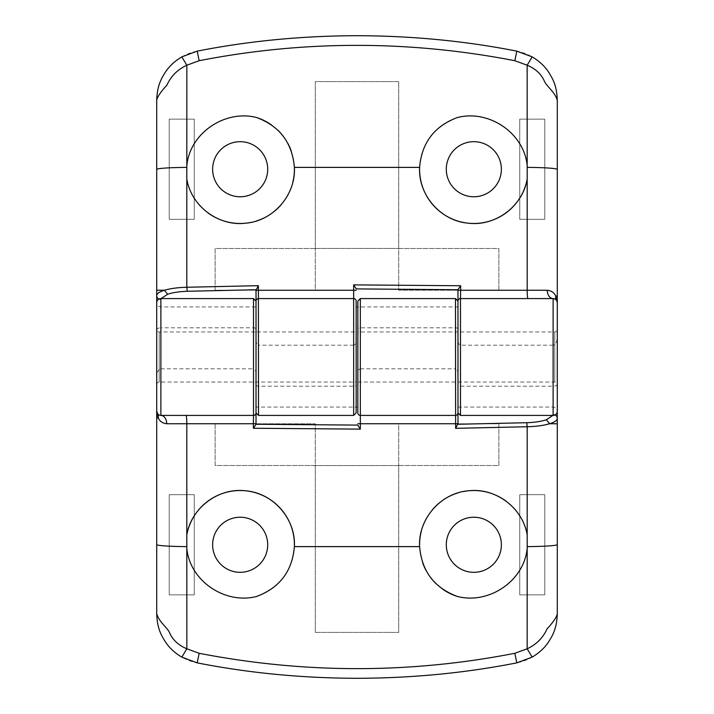 <?xml version="1.0" encoding="UTF-8"?>
<svg xmlns="http://www.w3.org/2000/svg" width="714" height="714" viewBox="0 0 714 714"><rect width="100%" height="100%" fill="white"/><g stroke="black" fill="none" stroke-linecap="round" stroke-linejoin="round"><path stroke-width="0.54" stroke-dasharray="3.57 2.68" d="M557.295 384.543L557.295 329.457A2.508 2.508 0 0 1 554.787 331.965L554.787 382.035L554.787 331.965L457.977 331.965L457.977 382.035L554.787 382.035A2.508 2.508 0 0 1 557.295 384.543L557.295 329.457M256.023 306.931L256.023 412.915L256.023 306.931L160.882 306.931C158.365 306.654 156.973 305.208 156.705 302.584L156.705 100.29A50.069 50.069 0 0 1 197.198 51.14A834.541 834.541 0 0 1 516.802 51.14A50.069 50.069 0 0 1 557.295 100.29L557.295 411.246M473.837 141.684A27.543 27.543 0 0 0 446.295 169.227A27.543 27.543 0 0 0 473.837 196.769A27.543 27.543 0 0 0 501.38 169.227A27.543 27.543 0 0 0 473.837 141.684M240.163 141.684A27.543 27.543 0 0 0 212.62 169.227A27.543 27.543 0 0 0 240.163 196.769A27.543 27.543 0 0 0 267.705 169.227A27.543 27.543 0 0 0 240.163 141.684M156.705 329.457L156.705 384.543L156.705 329.457A2.508 2.508 0 0 0 159.213 331.965L256.023 331.965L256.023 382.035L256.023 331.965L256.023 382.035L256.023 331.965L356.161 331.965M156.705 384.543A2.508 2.508 0 0 1 159.213 382.035L356.161 382.035L356.161 306.931L457.977 306.931L457.977 340.185C458.138 343.202 458.977 344.871 460.485 345.192L460.485 415.414M419.618 167.388A54.246 54.246 0 0 1 457.388 117.533M271.445 124.905A54.246 54.246 0 0 1 277.862 130.216M283.36 136.41A54.246 54.246 0 0 1 287.876 143.425M291.25 150.993A54.246 54.246 0 0 1 294.382 167.388M353.662 415.414L353.662 345.192C355.17 344.871 356.009 343.202 356.161 340.185M353.662 345.192L258.522 345.192L258.522 415.414M256.023 340.185C256.183 343.202 257.013 344.871 258.522 345.192M457.977 306.931L457.977 384.953A2.508 1.249 0 0 0 460.485 386.212L553.118 386.212L553.118 345.192C555.635 344.657 557.027 341.872 557.295 336.847M553.118 345.192L460.485 345.192M498.872 290.232L498.872 248.508L398.724 248.508L398.724 290.232L498.872 290.232L398.724 290.232L398.724 248.508L498.872 248.508L498.872 290.232M315.276 248.508L215.128 248.508L215.128 290.232L315.276 290.232L315.276 248.508L315.276 290.232L215.128 290.232L215.128 248.508L315.276 248.508M398.724 248.427L398.724 81.601L315.276 81.601L315.276 248.427L398.724 248.427L315.276 248.427L315.276 81.601L398.724 81.601L398.724 248.427M544.773 219.296L544.773 119.158L519.738 119.158L519.738 219.296L544.773 219.296L519.738 219.296L519.738 119.158L544.773 119.158L544.773 219.296M194.262 119.158L169.227 119.158L169.227 219.296L194.262 219.296L194.262 119.158L194.262 219.296L169.227 219.296L169.227 119.158L194.262 119.158M357.839 382.035L457.977 382.035L457.977 331.965L457.977 382.035L457.977 331.965L357.839 331.965L357.839 407.069L256.023 407.069M457.977 384.953L457.977 340.185M353.662 298.586A2.508 2.508 0 0 1 356.161 301.085A2.508 2.508 0 0 0 353.662 298.586L258.522 298.586A2.508 2.508 0 0 0 256.023 301.085M457.977 301.085A2.508 2.508 0 0 1 460.485 298.586L553.118 298.586M556.652 300.532L555.465 299.3M160.882 306.931L160.882 299.621A4.177 4.007 180 0 1 158.847 299.112M292.767 182.472A54.246 54.246 0 0 1 291.294 187.354M287.028 196.537A54.246 54.246 0 0 1 281.102 204.82M273.774 211.799A54.246 54.246 0 0 1 265.233 217.333M255.862 221.153A54.246 54.246 0 0 1 250.909 222.402M221.01 219.974A54.246 54.246 0 0 1 216.333 217.957M207.729 212.71A54.246 54.246 0 0 1 200.206 205.909M194.11 197.885A54.246 54.246 0 0 1 186.773 178.83M457.977 407.069L553.118 407.069C555.635 407.346 557.027 408.792 557.295 411.416L557.295 613.71A50.069 50.069 0 0 1 516.802 662.86A834.541 834.541 0 0 1 197.198 662.86A50.069 50.069 0 0 1 156.705 613.71L156.705 302.754M240.163 572.316A27.543 27.543 0 0 0 267.705 544.773A27.543 27.543 0 0 0 240.163 517.231A27.543 27.543 0 0 0 212.62 544.773A27.543 27.543 0 0 0 240.163 572.316M473.837 572.316A27.543 27.543 0 0 0 501.38 544.773A27.543 27.543 0 0 0 473.837 517.231A27.543 27.543 0 0 0 446.295 544.773A27.543 27.543 0 0 0 473.837 572.316M294.382 546.612A54.246 54.246 0 0 1 256.612 596.467M442.555 589.095A54.246 54.246 0 0 1 436.138 583.784M430.64 577.59A54.246 54.246 0 0 1 426.124 570.575M422.75 563.007A54.246 54.246 0 0 1 419.618 546.612M360.338 298.586L360.338 368.808C358.83 369.129 357.991 370.798 357.839 373.815M360.338 368.808L455.478 368.808L455.478 298.586M457.977 373.815C457.817 370.798 456.987 369.129 455.478 368.808M160.882 368.808L253.515 368.808L253.515 327.788L160.882 327.788L160.882 368.808C158.365 369.343 156.973 372.128 156.705 377.153M256.023 373.815C255.862 370.798 255.023 369.129 253.515 368.808M215.128 423.768L215.128 465.492L315.276 465.492L315.276 423.768L215.128 423.768L315.276 423.768L315.276 465.492L215.128 465.492L215.128 423.768M398.724 465.492L498.872 465.492L498.872 423.768L398.724 423.768L398.724 465.492L398.724 423.768L498.872 423.768L498.872 465.492L398.724 465.492M315.276 465.573L315.276 632.399L398.724 632.399L398.724 465.573L315.276 465.573L398.724 465.573L398.724 632.399L315.276 632.399L315.276 465.573M169.227 494.704L169.227 594.842L194.262 594.842L194.262 494.704L169.227 494.704L194.262 494.704L194.262 594.842L169.227 594.842L169.227 494.704M519.738 594.842L544.773 594.842L544.773 494.704L519.738 494.704L519.738 594.842L519.738 494.704L544.773 494.704L544.773 594.842L519.738 594.842M360.338 415.414A2.508 2.508 0 0 1 357.839 412.915A2.508 2.508 0 0 0 360.338 415.414L455.478 415.414A2.508 2.508 0 0 0 457.977 412.915M256.023 412.915A2.508 2.508 0 0 1 253.515 415.414L160.882 415.414L158.642 414.772M157.946 414.209L158.535 414.7M553.118 407.069L553.118 414.379A4.177 4.007 0 0 1 555.153 414.888M421.233 531.528A54.246 54.246 0 0 1 422.706 526.646M426.972 517.463A54.246 54.246 0 0 1 432.898 509.18M440.226 502.201A54.246 54.246 0 0 1 448.767 496.667M458.138 492.847A54.246 54.246 0 0 1 463.091 491.598M492.99 494.026A54.246 54.246 0 0 1 497.667 496.043M506.271 501.29A54.246 54.246 0 0 1 513.794 508.091M519.89 516.115A54.246 54.246 0 0 1 527.227 535.17M557.295 384.123A4.177 2.088 0 0 1 553.118 386.212L553.118 415.414M256.023 384.953A2.508 1.249 0 0 0 258.522 386.212L353.662 386.212A2.508 1.249 0 0 0 356.161 384.953M160.882 299.621L161.105 298.586M159.213 382.035L159.213 331.965L159.213 382.035M156.705 329.877A4.177 2.088 180 0 1 160.882 327.788L160.882 298.586M256.023 329.047A2.508 1.249 180 0 0 253.515 327.788L253.515 298.586M457.977 329.047A2.508 1.249 180 0 0 455.478 327.788L360.338 327.788A2.508 1.249 180 0 0 357.839 329.047M553.118 414.379L552.895 415.414"/><path stroke-width="1.07" d="M555.465 299.3L553.118 298.586L460.485 298.586L460.485 415.414L553.118 415.414A4.177 4.177 0 0 0 557.295 411.246L557.295 100.29C554.546 91.106 546.397 86.68 543.979 80.298C540.757 73.569 535.143 68.544 527.146 65.215L527.182 179.053C522.8 206.194 495.445 226.668 468.116 223.17C440.69 220.912 418.047 194.967 419.618 167.388C421.697 142.827 434.282 126.208 457.388 117.533C488.903 109.331 524.219 133.054 527.182 165.71M553.118 415.414L553.118 298.586A4.177 4.177 0 0 1 557.295 302.754L556.652 300.532A8.345 7.185 -32.2 0 1 555.751 296.078L556.92 301.04M156.714 302.674L156.705 100.29C157.178 84.912 161.641 78.228 165.577 71.837C169.548 65.956 174.966 60.967 181.829 56.879L197.189 51.14C248.731 40.984 301.995 35.834 357 35.7C412.005 35.834 465.278 40.984 516.811 51.14L532.171 56.879C538.972 60.904 544.389 65.893 548.423 71.837C552.609 78.736 556.706 84.689 557.295 100.29M446.295 169.227A27.543 27.543 0 0 1 473.837 141.684A27.543 27.543 0 0 1 501.38 169.227A27.543 27.543 0 0 1 473.837 196.769A27.543 27.543 0 0 1 446.295 169.227M212.62 169.227A27.543 27.543 0 0 1 240.163 141.684A27.543 27.543 0 0 1 267.705 169.227A27.543 27.543 0 0 1 240.163 196.769A27.543 27.543 0 0 1 212.62 169.227M356.161 331.965L356.161 382.035L356.161 331.965M356.161 306.931L356.161 301.085A2.508 2.508 0 0 0 353.662 298.586L353.662 415.414L258.522 415.414L258.379 290.259L256.023 290.268L256.023 384.953M527.227 178.83A54.246 54.246 0 0 1 419.591 169.227A54.246 54.246 0 0 1 419.618 167.388L294.382 167.388A54.246 54.246 0 0 1 292.767 182.472M256.612 117.533C279.656 126.128 292.24 142.746 294.382 167.388C295.962 194.886 273.373 220.894 245.902 223.17C218.609 226.668 191.218 206.257 186.818 179.053L186.818 165.71C189.835 132.965 225.088 109.385 256.612 117.533A54.246 54.246 0 0 1 271.445 124.905M277.862 130.216A54.246 54.246 0 0 1 283.36 136.41M287.876 143.425A54.246 54.246 0 0 1 291.25 150.993M356.161 301.085L356.161 384.953C356.161 422.509 356.161 420.939 356.161 384.953L356.161 382.035M356.161 288.902L457.977 289.741L457.977 384.953M457.977 289.741L457.977 301.085A2.508 2.508 0 0 1 460.485 298.586L460.637 290.259L457.977 290.268M161.105 298.586L167.647 294.257C172.752 292.544 179.276 291.553 187.229 291.285L256.023 289.741L256.023 301.085A2.508 2.508 0 0 1 258.522 298.586L353.662 298.586L353.653 284.868L356.161 288.706M356.161 290.268L258.379 290.259L258.379 285.671L256.023 290.268M457.977 289.607L460.637 285.752L353.653 284.868M527.182 179.053L527.182 290.259L547.272 290.25C551.369 290.678 554.189 292.615 555.751 296.078L557.295 296.078M532.171 56.879L527.146 65.215L514.839 60.708L516.811 51.14M197.189 51.14L199.161 60.708C304.048 40.252 409.283 40.252 514.839 60.708M181.829 56.879L186.854 65.215L199.161 60.708M156.705 100.29C157.276 96.943 160.686 91.883 166.933 85.1C171.057 76.041 177.697 69.419 186.854 65.215L186.818 165.71M156.705 290.232L164.443 290.25C170.405 288.501 177.857 287.501 186.818 287.26L186.818 179.053M158.847 299.112A4.177 4.007 180 0 1 156.705 295.605C156.777 293.606 159.356 291.812 164.443 290.25L167.647 294.257M258.379 285.671L186.818 287.26L187.229 291.285M291.294 187.354A54.246 54.246 0 0 1 287.028 196.537M281.102 204.82A54.246 54.246 0 0 1 273.774 211.799M265.233 217.333A54.246 54.246 0 0 1 255.862 221.153M250.909 222.402A54.246 54.246 0 0 1 221.01 219.974M216.333 217.957A54.246 54.246 0 0 1 207.729 212.71M200.206 205.909A54.246 54.246 0 0 1 194.11 197.885M553.118 298.586A8.345 5.846 90 0 1 547.272 290.25M160.882 298.586L160.882 415.414L253.515 415.414L253.515 298.586L160.882 298.586A4.177 4.177 0 0 0 156.705 302.754L156.705 613.71C159.454 622.894 167.603 627.32 170.021 633.702C173.243 640.431 178.857 645.456 186.854 648.785L186.818 534.947C191.2 507.806 218.555 487.332 245.884 490.83C273.31 493.088 295.953 519.033 294.382 546.612C292.303 571.173 279.718 587.792 256.612 596.467C225.097 604.669 189.781 580.946 186.818 548.29M186.818 534.947L186.818 423.741L166.728 423.75A8.345 5.846 -90 0 0 160.882 415.414A4.177 4.177 0 0 1 156.705 411.246L157.946 414.209M557.286 411.326L557.295 613.71C556.822 629.088 552.359 635.772 548.423 642.163C544.452 648.044 539.034 653.033 532.171 657.121L516.811 662.86C465.269 673.016 412.005 678.166 357 678.3C301.995 678.166 248.722 673.016 197.189 662.86L181.829 657.121C175.028 653.096 169.611 648.107 165.577 642.163C161.391 635.264 157.294 629.311 156.705 613.71M267.705 544.773A27.543 27.543 0 0 1 240.163 572.316A27.543 27.543 0 0 1 212.62 544.773A27.543 27.543 0 0 1 240.163 517.231A27.543 27.543 0 0 1 267.705 544.773M501.38 544.773A27.543 27.543 0 0 1 473.837 572.316A27.543 27.543 0 0 1 446.295 544.773A27.543 27.543 0 0 1 473.837 517.231A27.543 27.543 0 0 1 501.38 544.773M357.839 382.035L357.839 331.965L357.839 382.035M357.839 407.069L357.839 412.915A2.508 2.508 0 0 0 360.338 415.414L360.338 298.586L455.478 298.586L455.621 423.741L457.977 423.732L457.977 329.047M186.773 535.17A54.246 54.246 0 0 1 294.409 544.773A54.246 54.246 0 0 1 294.382 546.612L419.618 546.612A54.246 54.246 0 0 1 421.233 531.528M457.388 596.467C434.344 587.872 421.76 571.254 419.618 546.612C418.038 519.114 440.627 493.106 468.098 490.83C495.391 487.332 522.782 507.743 527.182 534.947L527.182 548.29C524.165 581.035 488.911 604.615 457.388 596.467A54.246 54.246 0 0 1 442.555 589.095M436.138 583.784A54.246 54.246 0 0 1 430.64 577.59M426.124 570.575A54.246 54.246 0 0 1 422.75 563.007M357.839 412.915L357.839 329.047C357.839 291.49 357.839 293.061 357.839 329.047L357.839 331.965M357.839 425.098L256.023 424.259L256.023 329.047M256.023 424.259L256.023 412.915A2.508 2.508 0 0 1 253.515 415.414L253.363 423.741L256.023 423.732M552.895 415.414L546.353 419.743C541.248 421.456 534.724 422.447 526.771 422.715L457.977 424.259L457.977 412.915A2.508 2.508 0 0 1 455.478 415.414L360.338 415.414L360.347 429.132L357.839 425.294M357.839 423.732L455.621 423.741L455.621 428.329L457.977 423.732M256.023 424.393L253.363 428.248L360.347 429.132M166.728 423.75C162.631 423.322 159.811 421.385 158.249 417.922L157.08 412.96M181.829 657.121L186.854 648.785L199.161 653.292L197.189 662.86M516.811 662.86L514.839 653.292C409.952 673.748 304.717 673.748 199.161 653.292M532.171 657.121L527.146 648.785L514.839 653.292M557.295 613.71C556.724 617.057 553.314 622.117 547.067 628.9C542.943 637.959 536.303 644.581 527.146 648.785L527.182 548.29M557.295 423.768L549.557 423.75C543.595 425.499 536.143 426.499 527.182 426.74L527.182 534.947M555.153 414.888A4.177 4.007 0 0 1 557.295 418.395C557.223 420.394 554.644 422.188 549.557 423.75L546.353 419.743M455.621 428.329L527.182 426.74L526.771 422.715M422.706 526.646A54.246 54.246 0 0 1 426.972 517.463M432.898 509.18A54.246 54.246 0 0 1 440.226 502.201M448.767 496.667A54.246 54.246 0 0 1 458.138 492.847M463.091 491.598A54.246 54.246 0 0 1 492.99 494.026M497.667 496.043A54.246 54.246 0 0 1 506.271 501.29M513.794 508.091A54.246 54.246 0 0 1 519.89 516.115M528.003 298.586A8.345 0.821 90 0 1 527.182 290.259L460.637 290.259L460.637 285.752M527.36 167.388A33.38 2.071 0 0 1 557.295 169.45M156.705 169.45A33.38 2.071 0 0 1 186.64 167.388M185.997 415.414A8.345 0.821 -90 0 1 186.818 423.741L253.363 423.741L253.363 428.248M186.64 546.612A33.38 2.071 180 0 1 156.705 544.55M157.348 413.468A8.345 7.185 147.8 0 1 158.249 417.922L156.705 417.922M557.295 544.55A33.38 2.071 180 0 1 527.36 546.612M353.662 415.414L356.161 412.915M460.485 415.414L457.977 412.915M258.522 415.414L256.023 412.915M360.338 298.586L357.839 301.085M253.515 298.586L256.023 301.085M455.478 298.586L457.977 301.085"/></g></svg>
